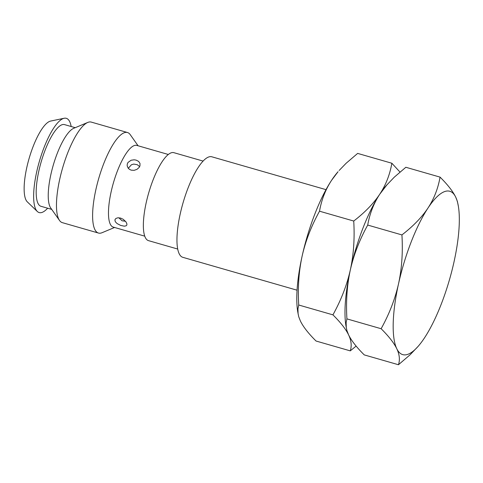 <?xml version="1.0" encoding="UTF-8"?>
<svg xmlns="http://www.w3.org/2000/svg" width="483" height="483" viewBox="0 0 483 483"><rect width="100%" height="100%" fill="white"/><g stroke="black" fill="none" stroke-linecap="round" stroke-linejoin="round"><path stroke-width="0.72" d="M326.001 189.65L211.783 156.782A52.315 14.888 106.1 0 0 180.256 213.758A52.315 14.888 -73.9 0 0 182.846 257.33L297.063 290.198M298.096 314.01L297.939 308.812L298.723 305.008C297.685 287.62 298.82 271.313 302.129 256.093A85.014 24.192 -73.9 0 1 331.592 180.286C325.512 189.578 321.485 199.884 319.523 211.198C311.36 225.941 305.558 240.908 302.129 256.093A85.014 24.192 106.1 0 0 297.739 311.831L298.723 316.715L300.396 321.002C303.215 326.798 308.438 333.475 316.057 341.028L350.26 350.869L356.128 346.082M331.592 180.286A85.014 24.192 -73.9 0 1 338.07 171.688L331.592 180.286M298.723 305.008L332.932 314.856C340.551 322.409 345.774 329.08 348.593 334.876C351.334 340.648 351.89 345.979 350.26 350.869M339.144 170.475L346.082 163.308L357.649 153.401L391.858 163.242C389.896 174.562 385.875 184.862 379.789 194.154C373.709 203.446 369.682 213.752 367.72 225.066C359.557 239.816 353.755 254.776 350.326 269.961A85.014 24.192 106.1 0 0 345.937 325.705L346.921 330.583L348.593 334.876C351.413 340.672 356.635 347.343 364.254 354.896L398.457 364.737L410.025 354.836L418.036 346.456A85.014 24.192 106.1 0 0 424.515 337.852A85.014 24.192 106.1 0 0 453.978 262.052A85.014 24.192 -73.9 0 0 458.373 206.307L457.389 201.423L455.717 197.136A85.014 24.192 -73.9 0 1 458.373 206.307M367.72 225.066L401.928 234.913C402.967 252.307 401.832 268.614 398.523 283.829A85.014 24.192 -73.9 0 1 427.986 208.028A85.014 24.192 -73.9 0 1 455.717 197.136C452.891 191.34 447.675 184.669 440.055 177.116L405.847 167.269L394.279 177.176L386.267 185.557A85.014 24.192 106.1 0 0 379.789 194.154A85.014 24.192 106.1 0 0 350.326 269.961C346.897 285.145 341.095 300.112 332.932 314.856M387.342 184.343L379.789 194.154C373.625 203.428 364.943 212.387 353.731 221.039C354.77 238.439 353.634 254.74 350.326 269.961C347.017 285.181 345.882 301.489 346.921 318.883L346.136 322.68L346.293 327.885M346.921 318.883L381.129 328.724C388.749 336.277 393.965 342.954 396.791 348.744C399.532 354.516 400.087 359.847 398.457 364.737M418.036 346.456A85.014 24.192 106.1 0 1 396.791 348.744A85.014 24.192 106.1 0 1 398.523 283.829C395.094 299.019 389.292 313.98 381.129 328.724M319.523 211.198L353.731 221.039M399.978 172.057L391.858 163.242M440.055 177.116C438.093 188.43 434.066 198.736 427.986 208.028C421.822 217.296 413.14 226.255 401.928 234.913M203.053 161.068L173.826 152.664A45.776 13.029 106.1 0 0 146.24 202.516A45.776 13.029 -73.9 0 0 148.51 240.643L177.732 249.053M168.277 154.469L136.78 145.401A42.504 12.093 106.1 0 0 111.156 191.697A42.504 12.093 -73.9 0 0 113.263 227.101L144.767 236.163M136.164 160.127L138.651 161.425L139.998 163.447L139.955 165.85L139.128 167.444L136.961 169.352L134.123 170.342L131.189 170.149L129.48 169.364L128.158 168.132L127.168 165.808L127.264 164.027L128.031 162.415L131.104 160.241L134.153 159.807L136.164 160.127M120.563 218.075L123.256 219.324L126.003 221.926L126.914 223.955L126.824 225.048L126.178 225.79L124.294 226.183L120.665 225.422L117.061 223.544L115.316 221.739L114.882 219.892L115.848 218.461L117.9 217.785L120.563 218.075M114.574 227.475L102.052 232.709A52.315 14.888 -73.9 0 1 98.502 233.06A52.315 14.888 -73.9 0 1 95.906 189.487A52.315 14.888 106.1 0 1 127.44 132.505L91.293 122.102A52.315 14.888 106.1 0 0 87.743 122.447A52.315 14.888 106.1 0 0 59.759 179.078A52.315 14.888 -73.9 0 0 59.536 220.477A52.315 14.888 -73.9 0 0 62.355 222.657L98.502 233.06M138.09 145.775L130.259 134.685A52.315 14.888 106.1 0 0 127.44 132.505M59.536 220.477L50.727 207.992A42.504 12.093 -73.9 0 1 50.908 174.357A42.504 12.093 106.1 0 1 73.645 128.345L87.743 122.447M75.221 127.687L64.48 124.596A42.504 12.093 106.1 0 0 38.863 170.891A42.504 12.093 -73.9 0 0 40.97 206.295L51.711 209.381M47.66 208.215A49.049 13.959 -73.9 0 1 37.318 211.482A49.049 13.959 -73.9 0 1 36.726 171.725A49.049 13.959 106.1 0 1 64.148 118.263L50.576 121.082A42.504 12.093 106.1 0 0 26.813 167.42A42.504 12.093 -73.9 0 0 27.326 201.876L37.318 211.482M71.17 126.522A49.049 13.959 106.1 0 0 64.148 118.263M125.483 221.256L122.06 220.785L118.818 217.773M139.635 166.629L137.329 164.721L133.713 164.081L131.37 164.8L128.297 168.307"/></g></svg>
